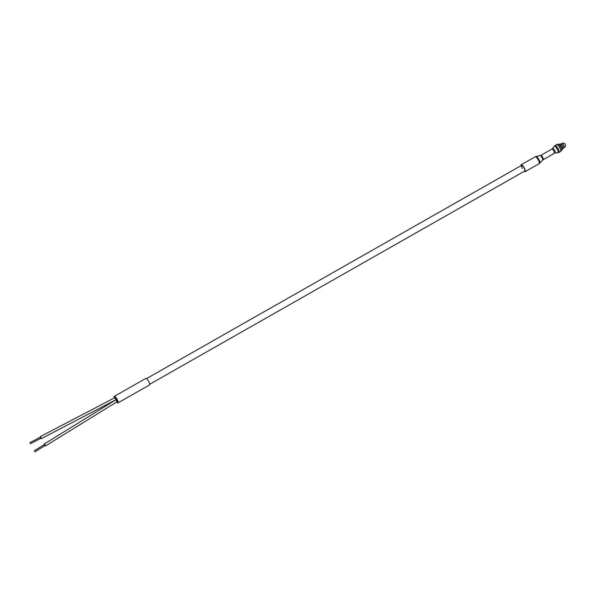 <?xml version="1.0" encoding="UTF-8"?>
<svg xmlns="http://www.w3.org/2000/svg" width="595" height="595" viewBox="0 0 595 595"><rect width="100%" height="100%" fill="white"/><g stroke="black" fill="none" stroke-linecap="round" stroke-linejoin="round"><path stroke-width="0.89" d="M114.359 397.958A3.748 0.967 60.4 0 1 114.314 396.344L145.835 378.427A3.748 0.967 60.4 0 1 148.631 381.388A3.748 0.967 60.4 0 1 149.538 384.943L118.018 402.86A3.748 0.967 60.4 0 1 116.657 402.004M114.314 396.344A3.748 0.967 60.4 0 1 117.111 399.305A3.748 0.967 60.4 0 1 118.018 402.86M115.326 398.687C116.233 399.922 116.427 399.862 115.906 398.509C114.999 397.267 114.805 397.326 115.326 398.687M116.434 400.703C117.341 401.937 117.535 401.878 117.014 400.517C116.107 399.282 115.913 399.342 116.434 400.703M41.033 437.57C40.133 436.328 39.939 436.395 40.46 437.749C41.36 438.984 41.553 438.924 41.033 437.57M45.079 444.926C44.171 443.684 43.978 443.751 44.499 445.105C45.406 446.347 45.599 446.28 45.079 444.926M521.086 165.641A3.979 1.026 60.4 0 1 521.242 164.711A3.979 1.026 60.4 0 1 524.21 167.857A3.979 1.026 60.4 0 1 525.177 171.635A3.979 1.026 60.4 0 1 524.299 171.293M521.919 167.47A3.25 0.84 60.4 0 1 521.607 165.351A3.25 0.84 60.4 0 1 524.024 167.916A3.25 0.84 60.4 0 1 524.812 170.996L149.709 384.266M522.395 168.43A3.25 0.84 60.4 0 1 522.127 167.924M542.603 160.07A2.544 0.654 -119.6 0 0 542.677 160.018L554.361 153.257A2.425 0.625 -119.6 0 0 553.766 150.952A2.425 0.625 -119.6 0 0 551.959 149.033L540.81 155.377A2.425 0.625 60.4 0 1 542.618 157.288A2.425 0.625 60.4 0 1 543.205 159.594A2.425 0.625 60.4 0 1 543.176 159.609M539.844 163.142L542.677 160.018A2.544 0.654 -119.6 0 0 542.015 157.645A2.544 0.654 -119.6 0 0 540.171 155.615L536.036 156.448A3.868 0.997 -119.6 0 1 538.839 159.534A3.868 0.997 -119.6 0 1 539.844 163.142L539.204 163.662A3.979 1.026 -119.6 0 0 538.237 159.884A3.979 1.026 -119.6 0 0 535.269 156.738L521.242 164.711M551.959 149.033L552.636 148.43A2.633 0.684 60.4 0 1 554.659 150.461A2.633 0.684 60.4 0 1 555.224 152.982L557.932 152.737A3.771 0.974 -119.6 0 0 557.128 149.129A3.771 0.974 -119.6 0 0 554.235 146.229L555.053 145.485A3.979 1.026 -119.6 0 1 558.021 148.631A3.979 1.026 -119.6 0 1 558.988 152.409L557.932 152.737M558.988 152.409L560.661 151.457A3.979 1.026 -119.6 0 0 559.694 147.679A3.979 1.026 -119.6 0 0 556.727 144.533L555.053 145.485M560.661 151.457L561.687 150.401A3.615 0.937 -119.6 0 0 560.698 147.084A3.615 0.937 -119.6 0 0 558.162 144.198L556.727 144.533M561.687 150.401L562.379 149.07A2.796 0.721 -119.6 0 0 561.62 146.511A2.796 0.721 -119.6 0 0 559.657 144.28L558.162 144.198M561.881 143.395C563.42 142.852 564.543 143.157 565.25 144.31C565.83 145.544 565.503 146.645 564.276 147.612A2.425 0.625 -119.6 0 0 563.688 145.314A2.425 0.625 -119.6 0 0 561.881 143.395L560.81 144.005A2.425 0.625 60.4 0 1 562.625 145.916A2.425 0.625 60.4 0 1 563.212 148.222L562.379 149.07M521.607 165.351L146.504 378.621M115.051 397.594L40.185 436.656M41.315 438.656L116.181 399.595M116.151 399.617L44.223 444.019M45.361 446.012L117.297 401.61M40.453 437.139L29.75 442.717M44.491 444.495L34.212 450.839M30.338 443.766L41.04 438.18M34.807 451.88L45.086 445.536M539.204 163.662L525.177 171.635M535.269 156.738L536.036 156.448M540.81 155.377L540.171 155.615M554.361 153.257L555.224 152.982M552.636 148.43L554.235 146.229M560.81 144.005L559.657 144.28M564.276 147.612L563.212 148.222"/></g></svg>

